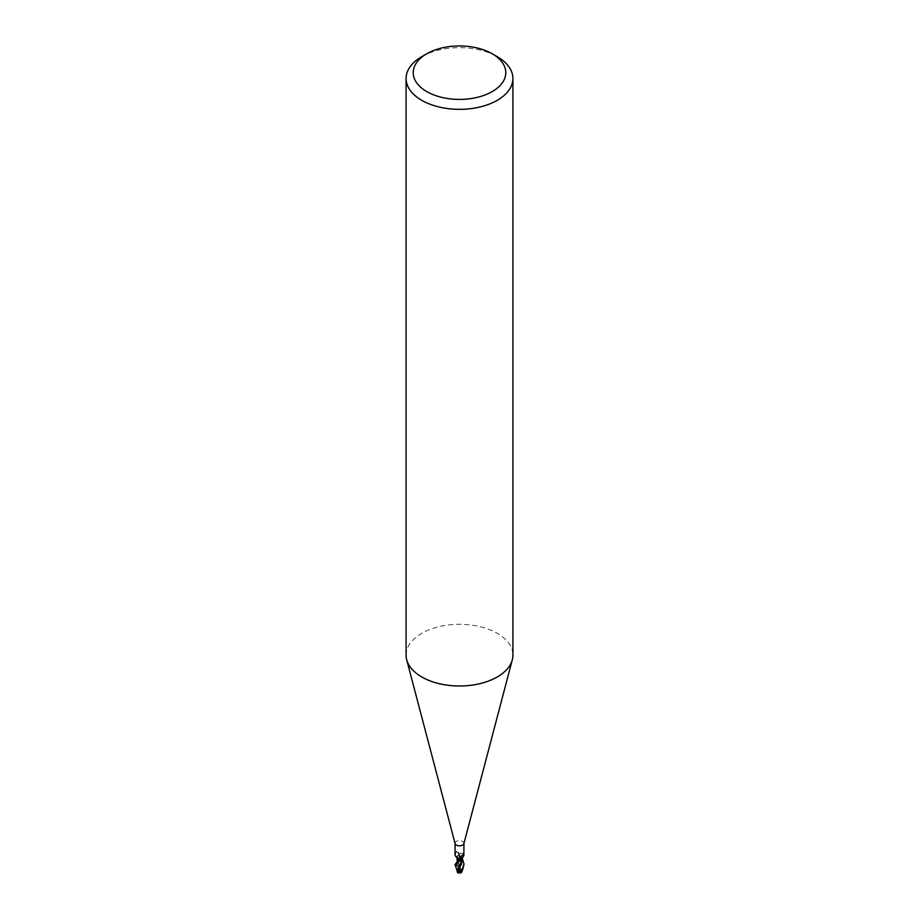 <?xml version="1.0" encoding="UTF-8"?>
<svg xmlns="http://www.w3.org/2000/svg" width="919" height="919" viewBox="0 0 919 919"><rect width="100%" height="100%" fill="white"/><g stroke="black" fill="none" stroke-linecap="round" stroke-linejoin="round"><path stroke-width="0.69" stroke-dasharray="4.59 3.45" d="M455.1 843.642A4.446 2.573 180 0 1 455.054 843.251A4.446 2.573 180 0 1 456.352 841.436A4.446 2.573 180 0 1 461.2 840.874A4.446 2.573 180 0 1 463.946 843.251L463.946 843.447M456.697 857.186A3.814 2.206 180 0 1 456.881 856.474A3.814 2.206 180 0 1 458.432 855.302L459.052 853.705A4.825 2.746 -171 0 0 458.742 852.752A4.825 2.746 -171 0 0 458.443 852.361A4.825 2.746 -171 0 0 456.559 851.074L455.054 855.29M406.083 655.144A53.417 30.844 180 0 1 421.729 633.34A53.417 30.844 180 0 1 479.948 626.655A53.417 30.844 180 0 1 512.917 655.144M458.432 855.302A4.595 2.608 -171 0 0 455.916 851.683L456.559 851.074L458.317 852.2L459.052 853.705L458.478 855.29A4.446 2.573 180 0 1 459.178 855.233L459.236 855.681A1.918 1.103 0 0 0 460.81 856.68A3.814 2.206 180 0 1 462.291 858.254M459.822 860.356L459.764 859.908A1.918 1.103 0 0 0 459.753 859.816A1.918 1.103 0 0 0 459.431 859.357L459.833 860.46M461.786 860.299L460.833 856.68A4.848 4.629 25.9 0 1 462.923 853.36L460.189 853.28L459.178 855.233L462.291 858.553M459.948 858.817A4.825 4.618 25.9 0 1 462.441 854.934M460.442 857.576A4.595 4.388 25.9 0 1 462.28 855.118M463.084 854.727C464.233 856.037 464.175 855.578 462.923 853.36M421.729 56.691A53.417 30.844 180 0 1 497.271 56.691M461.648 872.326A4.158 2.183 19.3 0 1 459.5 872.326A3.148 2.447 59.8 0 0 460.362 869.638A3.148 2.447 59.8 0 0 458.409 867.008L455.077 864.618M455.054 863.78L458.558 866.18L461.752 871.43L457.398 862.022L456.157 862.861M457.628 870.029L458.007 867.042A2.941 2.286 -120.2 0 1 460.143 869.431A2.941 2.286 -120.2 0 1 459.408 872.154A2.941 2.286 -120.2 0 1 459.397 872.165A3.998 3.733 51.2 0 1 457.294 870.994L457.628 870.029M460.993 871.614L459.603 872.269A3.998 2.102 -160.7 0 0 461.706 872.2M460.752 868.754L457.467 865.583L461.694 872.257M457.283 858.243L458.167 858.897M461.775 871.924L457.145 859.265M457.294 858.335L456.812 856.623L458.305 855.313A4.446 2.573 180 0 1 459.178 855.233M463.946 864.136L458.305 855.313M457.157 870.752L457.306 871.201A4.158 3.883 -128.8 0 0 459.5 872.326L459.603 872.269M460.833 856.68L459.167 855.129M461.441 864.205C462.314 861.666 461.648 858.966 459.454 856.106L459.236 855.681A6.686 6.387 25.9 0 1 460.189 853.28M459.397 872.165L458.581 873.05M457.248 872.142L457.306 871.315M462.188 858.966L461.683 857.289L461.809 860.092M459.695 859.966L459.764 859.908A6.686 3.802 -171 0 0 458.811 858.357M456.525 864.894L457.455 865.583L456.904 862.424M462.039 859.311L459.236 855.681M457.719 866.341A4.457 2.573 180 0 1 458.558 866.18M456.881 856.474L456.8 857.301M459.753 859.816L456.961 856.657M459.018 854.509L458.742 852.752M462.854 854.601L459.925 859.299M461.843 871.798L461.843 870.615M461.843 860L461.855 859.15"/><path stroke-width="1.38" d="M463.946 843.251A4.446 2.573 180 0 1 463.9 843.642A4.446 2.573 180 0 1 462.648 845.066A4.446 2.573 180 0 1 458.11 845.698A4.446 2.573 180 0 1 455.1 843.642L406.692 659.785A53.417 30.844 180 0 1 406.083 655.144L406.083 78.494A53.417 30.844 180 0 1 421.729 56.691L426.761 53.784A46.295 26.731 180 0 1 492.239 53.784A46.295 26.731 180 0 1 492.239 91.578A46.295 26.731 180 0 1 426.761 91.578A46.295 26.731 180 0 1 426.761 53.784L421.729 56.691M455.054 843.447L455.054 855.29L455.721 856.542L456.961 856.657M459.431 859.357A1.918 1.103 0 0 0 458.19 858.897A4.848 2.757 -171 0 0 456.077 856.657L458.811 858.357L459.822 860.356L455.054 864.515M460.522 860.287L459.948 858.817L462.441 854.934L463.854 855.509L462.291 858.254A3.814 2.206 180 0 1 460.568 860.276L460.522 860.287A4.446 2.573 180 0 1 459.822 860.356A4.446 2.573 180 0 0 460.695 860.264L462.188 858.966M492.239 53.784L497.271 56.691A53.417 30.844 180 0 1 512.917 78.494L512.917 655.144A53.417 30.844 180 0 1 512.308 659.785A53.417 30.844 180 0 1 497.271 676.958A53.417 30.844 180 0 1 442.832 684.448A53.417 30.844 180 0 1 406.692 659.785M512.917 78.494A53.417 30.844 180 0 1 497.271 100.309A53.417 30.844 180 0 1 439.052 106.995A53.417 30.844 180 0 1 406.083 78.494M457.157 862.24L458.167 858.897A3.814 2.206 180 0 1 456.697 857.186M462.441 854.934L463.084 854.727L462.441 854.934M460.568 860.276A4.595 4.388 25.9 0 1 460.442 857.576M462.28 855.118A4.595 4.388 25.9 0 1 463.084 854.727M463.854 855.509L463.946 843.447M461.809 860.092L457.168 870.925L455.043 864.515L460.695 860.264M462.291 858.553L463.946 863.78L462.648 868.421L458.248 872.74L457.248 872.142L461.441 864.205L461.786 860.299M463.176 868.087L461.694 872.315L460.591 871.878L463.187 868.087L463.946 864.136M457.283 858.243L459.833 860.46M461.752 871.43L461.694 872.257L461.752 871.43M456.789 857.496L457.168 859.437L457.294 858.335M462.039 859.311L458.248 872.74L457.306 871.315M457.869 872.843A4.457 4.457 0 0 0 458.581 873.05L460.591 871.878M461.281 871.051A4.457 2.573 180 0 1 460.442 871.212M456.904 862.424L459.695 859.966M456.881 856.474L456.8 857.301L455.721 856.542M463.9 843.642L512.308 659.785M458.811 872.958A4.296 4.296 0 0 0 461.361 872.579M461.843 871.798L461.843 870.615M457.157 861.321L457.145 859.07M456.157 862.861L457.398 862.022M457.157 871.786L457.157 870.58M461.843 861.344L461.855 859.15M461.775 860.425L462.154 859.047M463.946 863.78L463.946 864.515"/></g></svg>
